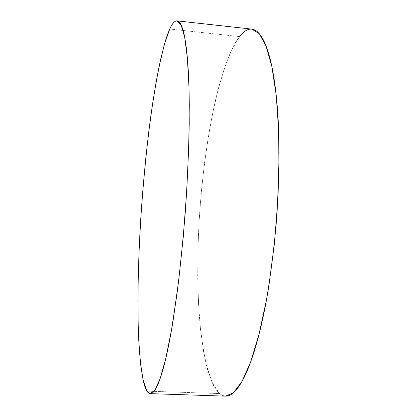 <?xml version="1.0" encoding="UTF-8"?>
<svg xmlns="http://www.w3.org/2000/svg" width="417" height="417" viewBox="0 0 417 417"><rect width="100%" height="100%" fill="white"/><g stroke="black" fill="none" stroke-linecap="round" stroke-linejoin="round"><path stroke-width="0.31" stroke-dasharray="2.08 1.56" d="M251.863 29.127C247.714 28.809 243.585 31.296 239.494 36.592L169.755 29.018L239.494 36.592L230.992 51.27C225.613 64.192 220.687 79.47 216.22 97.104C207.723 133.758 201.875 177.355 199.128 221.046C197.34 254.172 197.371 285.457 199.222 314.903C200.817 333.652 203.194 350.353 206.352 365L212.19 382.749L219.514 393.58L222.443 395.441L225.524 396.145M146.977 391.13L219.514 393.58L146.977 391.13M225.399 396.14L222.386 395.415L219.514 393.58C217.168 391.558 215.01 388.535 213.03 384.516L207.671 369.999L203.475 351.109L200.447 328.825L198.539 303.998L197.71 277.352L197.924 249.517L199.128 221.046L201.281 192.451L204.351 164.22L208.307 136.88L213.113 110.995L218.711 87.21L225.05 66.282L232.024 49.076C234.448 44.04 236.934 39.881 239.494 36.592"/><path stroke-width="0.63" d="M150.386 393.648L225.524 396.145L233.478 392.725L241.985 381.456L250.669 361.904L259.051 334.205L266.572 299.281C271.003 272.895 274.449 244.93 276.914 215.38L278.937 171.752L278.66 130.865L276.2 95.217L271.863 66.611L266.056 46.016L259.249 33.652L251.863 29.127L177.178 20.876M169.755 29.018C172.263 23.461 174.707 20.746 177.074 20.866L181.166 25.083L184.684 37.29L187.369 57.906L188.953 86.746L189.24 122.848C188.745 150.005 187.509 178.664 185.544 208.823C183.183 238.957 180.311 267.495 176.923 294.444L171.486 330.134L165.799 358.453L160.201 378.474L154.973 390.051L150.323 393.643L146.977 391.13L143.151 380.268L140.393 362.389L138.679 339.115C137.209 304.353 138.131 261.141 140.883 217.002C143.151 183.47 146.273 151.204 150.256 120.205C153.029 100.268 156.052 82.024 159.31 65.479L164.434 44.254L169.755 29.018C171.324 25.567 172.873 23.19 174.405 21.877C175.938 20.569 177.418 20.511 178.846 21.71C180.274 22.914 181.603 25.526 182.834 29.544C184.064 33.579 185.148 39.099 186.091 46.11C187.03 53.141 187.775 61.633 188.328 71.583C188.875 81.565 189.193 92.824 189.282 105.365L188.771 145.914L186.738 190.767L183.282 236.825L178.664 280.782L173.237 319.657C171.33 331.531 169.391 342.055 167.42 351.223C165.45 360.366 163.511 368.018 161.598 374.185C159.69 380.325 157.861 384.985 156.104 388.164C154.353 391.328 152.711 393.122 151.178 393.533C149.651 393.94 148.249 393.137 146.977 391.13C145.705 389.118 144.569 386.09 143.568 382.045L140.982 367.424L139.205 348.383L138.194 325.896L137.902 300.834L138.282 273.922L139.294 245.795L140.883 217.002L143.021 188.057L145.663 159.45L148.78 131.699L152.341 105.371L156.286 81.117L160.566 59.699L165.09 41.992C166.633 36.79 168.192 32.463 169.755 29.018M239.494 36.592C242.053 33.308 244.638 31.077 247.25 29.904C249.861 28.742 252.447 28.809 255.006 30.113C257.57 31.431 260.036 34.126 262.402 38.202C264.774 42.299 266.969 47.846 268.991 54.851C271.014 61.883 272.775 70.332 274.277 80.2C275.778 90.098 276.945 101.237 277.779 113.622C278.608 126.028 279.046 139.351 279.098 153.581L278.003 197.663L274.506 242.84L268.861 285.9C266.651 299.625 264.206 312.312 261.532 323.957C258.853 335.576 256.043 345.865 253.109 354.831C250.169 363.77 247.198 371.25 244.2 377.265C241.198 383.265 238.253 387.805 235.355 390.896C232.467 393.966 229.689 395.686 227.025 396.056L225.399 396.14"/></g></svg>
